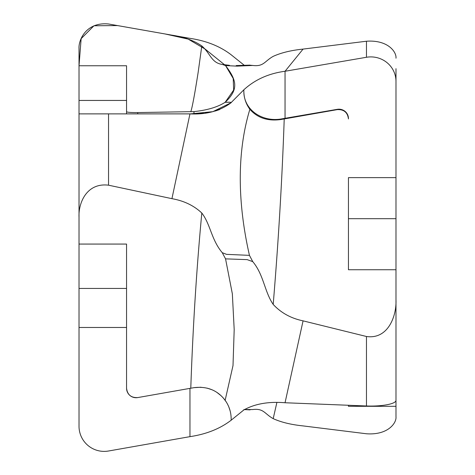<?xml version="1.0" encoding="UTF-8"?>
<svg xmlns="http://www.w3.org/2000/svg" width="475" height="475" viewBox="0 0 475 475"><rect width="100%" height="100%" fill="white"/><g stroke="black" fill="none" stroke-linecap="round" stroke-linejoin="round"><path stroke-width="0.71" d="M243.895 409.539L252.753 409.545C263.738 408.197 264.462 413.749 273.196 418.641C281.081 422.239 291.038 424.662 303.074 425.909L366.463 433.77C388.218 435.326 396.673 422.756 395.99 416.795L395.99 406.309L348.442 406.309L348.442 405.264L348.442 406.309M249.452 65.182L252.753 65.455L237.019 66.132L225.554 65.58L222.252 64.434L229.467 65.324M222.252 252.688L226.545 254.351L249.452 255.36L252.753 261.63L247.154 259.629L225.554 258.863L222.252 252.688C211.268 239.649 210.544 224.342 201.81 213.032C193.925 205.586 183.967 200.8 171.932 198.669L189.958 113.881L79.016 113.881L79.016 244.067L126.558 244.067L126.558 388.218C127.389 394.767 131.112 397.89 137.72 397.581L193.96 387.665L137.72 397.581A9.512 9.512 0 0 1 126.558 388.218M252.753 65.455C263.738 66.803 264.462 61.251 273.196 56.359C281.081 52.761 291.038 50.338 303.074 49.091L285.048 71.262L366.463 57.273A25.163 24.516 0 0 1 395.99 81.421L395.99 177.638L348.442 177.638L348.442 269.735L395.99 269.735L395.99 177.638M243.841 91.093L243.841 89.799C254.927 79.634 268.66 73.459 285.048 71.262L285.048 118.305L281.046 119.005C261.713 122.17 243.538 109.553 243.841 91.093L243.841 89.799L231.165 102.558C231.111 102.214 229.104 102.131 225.138 102.315C239.329 89.027 236.348 79.824 225.554 65.58M231.165 102.558L231.165 102.695C220.079 110.984 206.346 114.712 189.958 113.881L203.472 113.222M243.841 91.123C243.895 97.85 245.902 103.906 249.868 109.292C235.677 156.216 238.658 207.955 249.452 255.36M79.016 100.439L79.016 65.764L126.558 65.764L126.558 113.881L126.558 100.439L79.016 100.439L79.016 113.881M222.252 64.434C211.268 62.813 210.544 53.58 201.81 45.944C193.925 40.535 183.967 36.943 171.932 35.168L108.543 23.993C86.788 21.767 78.333 39.377 79.016 48.771L79.016 65.764L81.142 38.653L93.961 25.775L117.551 25.579L165.062 33.957L188.177 39.11L205.188 49.109L225.524 65.55L233.219 78.494L233.641 90.09L225.138 102.315L229.645 102.244M395.99 269.735L395.99 299.868C396.673 315.792 388.218 339.637 366.463 336.496L303.074 320.851L285.048 402.753C268.66 401.393 254.927 403.792 243.841 409.949L231.165 420.209C220.079 428.723 206.346 434.203 189.958 436.65L108.543 451.007A25.163 25.163 0 0 1 79.016 426.229L79.016 327.477L126.558 327.477M126.558 288.45L79.016 288.45L79.016 327.477M79.016 288.45L79.016 244.067M225.138 102.315C217.55 107.13 207.159 110.23 193.96 111.613L137.72 112.563C131.112 112.623 127.389 112.349 126.558 111.75M201.81 45.944L198.14 72.432C194.679 94.507 192.227 107.617 190.784 111.75M79.016 217.063C78.333 202.884 86.788 182.477 108.543 185.191L171.932 198.669M205.342 113.002L211.666 111.934M215.252 111.037L219.788 109.517M201.81 213.032C196.561 268.874 192.886 327.275 190.784 388.223M231.165 418.879L231.165 420.209L231.165 418.879C231.111 412.062 229.104 405.864 225.138 400.288C217.55 390.29 207.159 386.08 193.96 387.665L201.002 387.226M225.138 400.288L233.005 365.596L234.193 329.585L232.346 293.817L225.554 258.863M395.99 81.421L395.99 68.691M395.99 299.868L395.99 400.407A25.163 5.658 0 0 1 366.463 405.983L285.048 402.753M395.99 382.506L395.99 406.309M395.99 175.132L395.99 98.432M395.99 74.593L395.99 92.494M249.868 109.292C257.456 117.954 267.847 121.357 281.046 119.504L337.286 109.624C343.894 109.315 347.617 112.415 348.442 118.934L348.442 118.453A9.512 9.268 180 0 0 337.286 109.327L285.048 118.305M252.753 261.63C263.738 274.704 264.462 291.692 273.196 304.428C278.445 241.395 282.12 179.562 284.222 118.922M273.196 304.428C281.081 312.9 291.038 318.375 303.074 320.851M395.99 58.205C396.673 52.244 388.218 39.674 366.463 41.23L303.074 49.091M171.932 35.168L189.958 38.35C206.346 40.797 220.079 46.277 231.165 54.791L244.417 65.413M243.841 65.051L243.883 65.437M273.196 418.641L276.854 402.598M207.136 388.128L211.933 389.743M217.004 392.481L221.154 395.77M223.487 398.198L226.124 401.737M228.831 406.944L230.12 410.816M189.958 436.65L189.958 388.372M231.105 102.392L231.165 102.695L212.812 111.673L190.594 113.875L79.01 113.881L79.016 65.764M108.543 185.191L108.543 113.881M193.96 111.613L193.96 113.828M137.72 113.881L137.72 112.563M348.442 218.69L395.99 218.69M366.463 41.23L366.463 57.273M281.046 119.504L281.046 119.005M337.286 109.327L337.286 109.624M366.463 336.496L366.463 405.983M250.099 409.872L244.417 409.587M250.099 65.128L236.188 65.556M223.232 64.612L228.742 65.265"/></g></svg>

